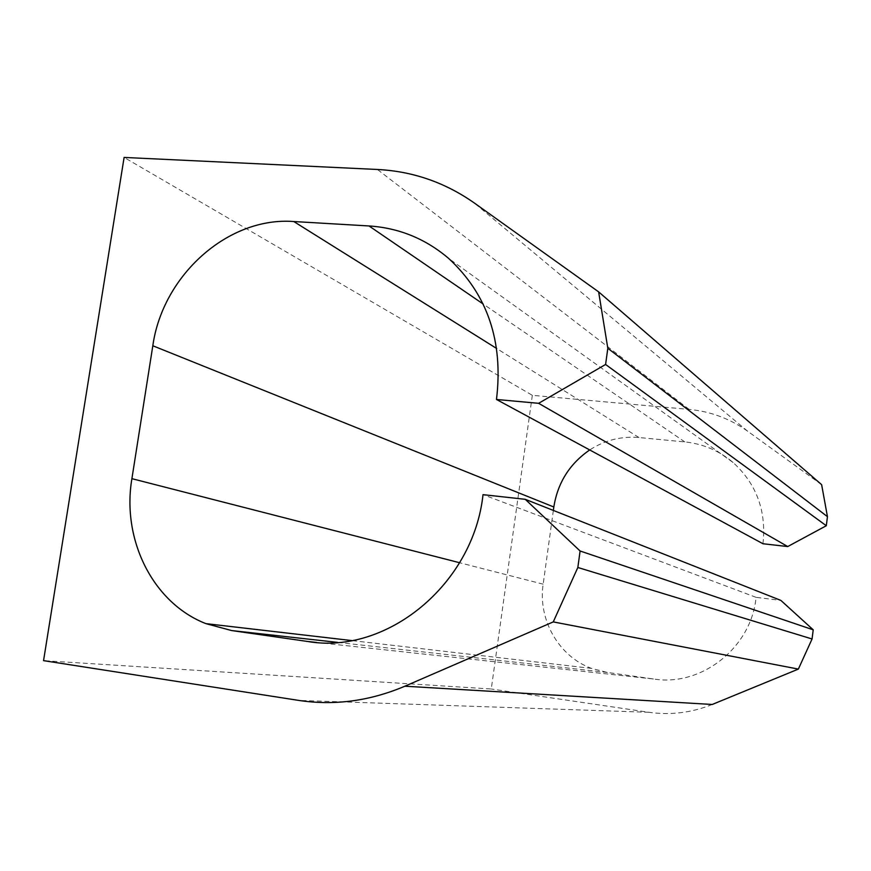 <?xml version="1.0" encoding="UTF-8"?>
<svg xmlns="http://www.w3.org/2000/svg" width="871" height="871" viewBox="0 0 871 871"><rect width="100%" height="100%" fill="white"/><g stroke="black" fill="none" stroke-linecap="round" stroke-linejoin="round"><path stroke-width="0.65" stroke-dasharray="4.36 3.27" d="M821.636 484.668L747.688 431.243C730.04 418.69 710.529 411.406 689.146 409.403L532.333 395.314L124.107 157.433M532.333 395.314L491.266 688.994L43.55 660.643M712.206 704.476C691.607 712.772 670.518 715.374 648.971 712.293L491.266 688.994M553.357 510.428L543.166 584.169C537.799 619.477 558.561 656.364 591.474 668.384L607.316 672.456L653.392 678.966C701.242 686.99 751.379 647.763 756.082 597.343L780.862 600.402M756.082 597.343L483.024 494.663M762.963 543.744C766.524 511.027 756.561 483.949 733.077 462.49C719.043 450.645 702.962 443.785 684.835 441.924L638.966 437.525C621.295 436.044 604.877 440.182 589.711 449.948M648.971 712.293L298.622 700.393M653.392 678.966L316.674 642.45M607.316 672.456L337.632 642.384M543.166 584.169L459.616 562.731M638.966 437.525L496.677 348.498M684.835 441.924L483.111 303.979M747.688 431.243L474.325 202.997M689.146 409.403L377.404 169.475M591.474 668.384L351.644 640.555M733.077 462.49L448.696 258.469"/><path stroke-width="1.31" d="M483.111 303.979L369.021 225.959C398.972 227.908 425.538 238.741 448.696 258.469C487.553 294.431 503.482 341.432 496.481 399.473L762.963 543.744L787.722 546.553L826.307 525.736L827.45 516.666L821.636 484.668L598.638 291.872L474.325 202.997C445.027 182.442 412.723 171.271 377.404 169.475L124.107 157.433L43.55 660.643L298.622 700.393C334.312 705.815 369.729 701.09 404.873 686.206L553.259 621.905L798.359 669.091L712.206 704.476L404.873 686.206M553.259 621.905L577.843 567.489L812.066 638.976L798.359 669.091M812.066 638.976L813.22 629.82L580.097 550.995L525.235 499.312L780.862 600.402L813.22 629.82M577.843 567.489L580.097 550.995M316.674 642.45L307.376 641.437C386.441 655.286 473.367 584.572 483.024 494.663L525.235 499.312M307.376 641.437L231.653 630.56L205.937 623.647C152.817 603.004 121.537 539.574 131.902 478.669L152.817 345.765C162.659 275.367 228.06 216.498 293.767 221.528L369.021 225.959M553.357 510.428L553.825 506.998L152.817 345.765M589.711 449.948C569.645 463.786 557.69 482.795 553.825 506.998M787.722 546.553L538.626 403.317L496.481 399.473M826.307 525.736L605.595 364.47L538.626 403.317M827.45 516.666L607.816 348.28L598.638 291.872M605.595 364.47L607.816 348.28M337.632 642.384L231.653 630.56M459.616 562.731L131.902 478.669M496.677 348.498L293.767 221.528M351.644 640.555L205.937 623.647"/></g></svg>
